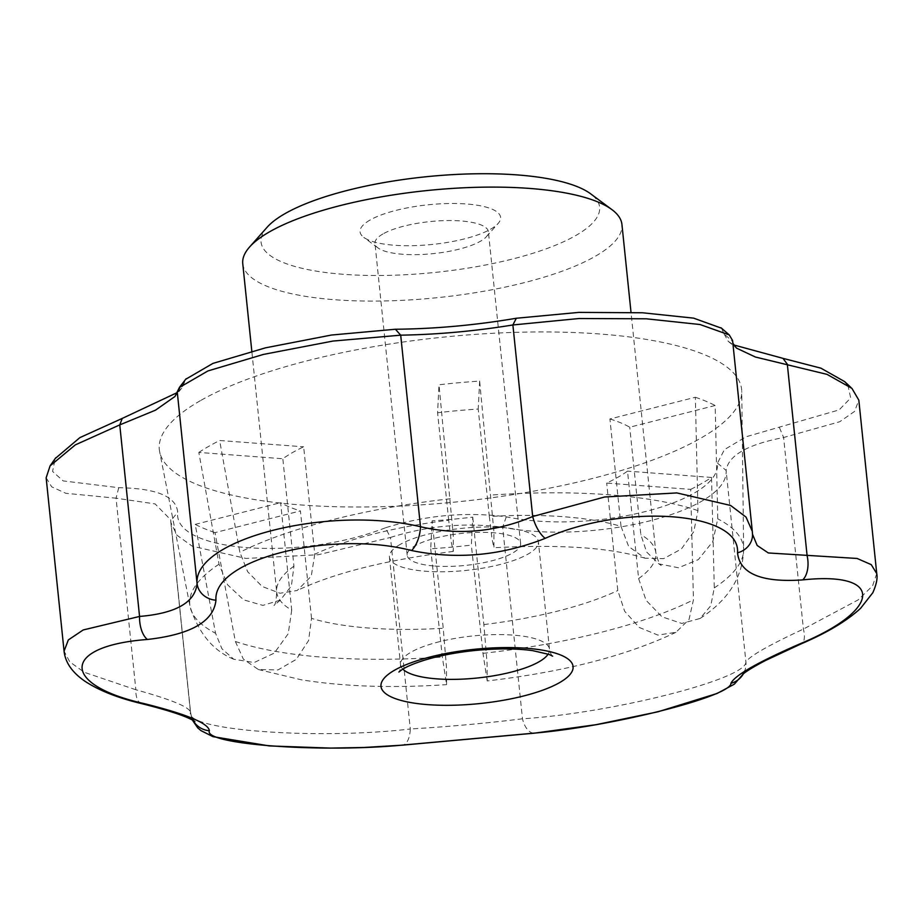 <?xml version="1.0" encoding="UTF-8"?>
<svg xmlns="http://www.w3.org/2000/svg" width="923" height="923" viewBox="0 0 923 923"><rect width="100%" height="100%" fill="white"/><g stroke="black" fill="none" stroke-linecap="round" stroke-linejoin="round"><path stroke-width="0.69" stroke-dasharray="4.62 3.46" d="M267.105 227.266A170.178 48.042 174.1 0 0 435.275 272.4A170.178 48.042 174.1 0 0 590.662 193.83M369.985 220.078A70.633 19.937 174.1 0 0 363.8 237.384A70.633 19.937 174.1 0 0 432.391 244.445A70.633 19.937 174.1 0 0 498.085 223.504A70.633 19.937 174.1 0 0 457.958 203.556A70.633 19.937 174.1 0 0 369.985 220.078M430.718 548.839L442.336 657.026L446.57 684.647L446.455 666.994L443.236 628.263L432.126 520.814L430.718 548.839A288.53 81.466 -5.9 0 0 471.353 545.147L472.761 517.122A190.6 53.811 -5.9 0 1 432.126 520.814M242.761 263.69A190.6 53.811 174.1 0 0 437.883 297.621A190.6 53.811 174.1 0 0 621.94 224.508M621.029 526.422L628.678 546.531L644.981 558.207L663.672 558.634L681.359 549.012L693.784 531.648L697.961 510.627L695.354 397.259L609.93 418.973L621.029 526.422A190.6 53.811 174.1 0 0 489.328 516.522L492.051 539.124L493.932 547.731L493.909 531.579L479.637 381.049A288.53 81.466 174.1 0 0 439.002 384.753L453.262 535.236L453.297 551.423L451.416 542.862L448.682 520.226A190.6 53.811 174.1 0 0 314.766 554.261L303.655 446.813A190.6 53.811 174.1 0 0 292.303 452.708A190.6 53.811 174.1 0 0 282.83 458.743L198.826 452.432L219.028 564.195L227.623 584.836L243.614 599.846L262.87 605.396L280.384 600.077L291.414 585.886L293.929 566.191L282.83 458.743M448.682 520.226L437.583 412.777L439.002 384.753M489.328 516.522L478.218 409.074A190.6 53.811 174.1 0 0 437.583 412.777M609.93 418.973A190.6 53.811 -5.9 0 1 629.74 427.211L715.163 405.497L717.771 518.853L712.81 541.593L698.33 559.603L678.474 567.772L658.814 563.861L646.585 551.977L640.839 534.659L629.74 427.211M690.704 489.386A288.53 81.466 -5.9 0 0 711.529 477.456L714.287 587.905L710.768 605.753L700.072 618.468L681.751 623.44L661.941 616.795L646.077 600.319L638.624 578.594L627.525 471.145A190.6 53.811 -5.9 0 1 606.688 483.075L690.704 489.386L693.45 599.835L689.031 619.483L675.959 632.301L657.926 635.105L639.258 627.455L624.663 611.268L617.799 590.524L606.688 483.075M675.959 632.301C626.602 655.78 563.688 671.99 487.217 680.943L487.09 663.245L483.871 624.571L472.761 517.122M311.524 618.364L300.425 510.915L215.001 532.629L235.353 641.473L243.36 659.126L258.359 669.533L277.95 669.948L296.306 659.357L308.582 640.55L311.524 618.364A190.6 53.811 174.1 0 0 443.236 628.263M293.929 566.191A190.6 53.811 174.1 0 0 276.692 591.989A190.6 53.811 174.1 0 0 291.714 610.126L280.615 502.677A190.6 53.811 174.1 0 0 300.425 510.915M487.217 680.943L482.983 653.334L471.353 545.147M200.36 400.686A292.706 82.643 174.1 0 0 159.633 451.67A292.706 82.643 174.1 0 0 370.827 506.923A292.706 82.643 174.1 0 0 689.4 444.275A292.706 82.643 174.1 0 0 741.746 391.514A292.706 82.643 174.1 0 0 527.414 332.072A292.706 82.643 174.1 0 0 200.36 400.686M291.714 610.126L288.23 633.697L274.293 653.103L254.148 662.541L233.75 659.253L221.935 648.765L215.544 633.247L195.191 524.391A288.53 81.466 174.1 0 0 215.001 532.629M198.826 452.432A288.53 81.466 -5.9 0 1 219.651 440.502L303.655 446.813M314.766 554.261L311.247 576.217L297.218 590.489L280.038 593.247L262.144 586.486L247.664 571.718L239.853 552.266L219.651 440.502M695.354 397.259A288.53 81.466 -5.9 0 1 715.163 405.497M847.845 385.029L850.694 397.951L839.157 409.893L745.992 436.787L724.405 449.628L717.483 463.138C721.44 502.239 593.327 534.821 506.289 516.822C466 511.573 425.699 515.242 385.376 527.818L390.487 537.44C427.88 525.729 465.273 522.326 502.677 527.241C594.689 545.193 729.182 511.019 726.113 470.442C728.351 455.454 747.515 444.482 783.615 437.514L839.722 421.742L854.56 411.427L858.828 400.155M876.746 573.587L872.581 585.863L858.125 599.915L803.414 629.071C768.328 645.419 749.153 656.403 745.911 662.01C746.58 678.959 612.168 713.156 522.476 718.798C486.098 723.286 448.693 726.678 410.285 728.997A20.421 9.542 -94.9 0 1 402.382 745.161M195.191 524.391L280.615 502.677M479.637 381.049L478.218 409.074M711.529 477.456L627.525 471.145M717.483 463.138L726.113 470.442L745.911 662.01A20.421 20.191 -163.2 0 1 745.149 669.66L745.149 669.66A20.421 20.191 -163.2 0 1 743.327 673.882M506.289 516.822L502.677 527.241L522.476 718.798A20.421 11.018 -95.5 0 0 534.579 733.15M141.692 703.649A20.421 9.807 103.7 0 1 135.854 689.758L84.351 672.325L69.767 661.883L64.068 651.165M779.462 427.649L783.615 437.514L803.414 629.071A20.421 8.353 -113.3 0 1 801.326 643.781M752.303 531.29L752.418 533.033A20.421 18.529 178 0 1 752.51 534.255M721.532 328.207L724.013 333.861L732.631 341.475L752.533 534.521L732.597 340.552M732.874 343.275L732.654 342.191M385.376 527.818C298.914 561.588 172.901 552.127 177.666 512.207C176.316 496.505 156.679 488.336 118.732 487.702L63.168 480.918L52.576 471.457L55.23 458.523M118.732 487.702L116.056 498.189L155.11 503.912L170.674 519.753L170.836 522.453L176.997 535.271L192.296 546.22L246.06 558.438L318.297 554.735L390.487 537.44L410.285 728.997C316.312 740.05 183.954 730.139 190.542 712.487L190.553 712.095C190.934 715.544 192.388 718.682 194.891 721.521M46.15 477.779L51.688 486.825L65.856 493.309L116.056 498.189L135.854 689.758C171.713 699.68 189.942 707.26 190.542 712.487L170.743 520.93L177.666 512.207M177.262 391.952L184.196 382.918L185.719 379.261M177.101 392.656L181.704 388.098L184.196 382.918M724.013 333.861L728.259 341.36L733.623 344.914M193.022 720.355A20.421 20.214 -174.3 0 1 190.542 712.487L192.319 719.975M399.913 544.582A74.878 21.137 174.1 0 0 389.425 557.088A74.878 21.137 174.1 0 0 466.069 570.414A74.878 21.137 174.1 0 0 538.386 541.686A74.878 21.137 174.1 0 0 482.66 527.045A74.878 21.137 174.1 0 0 399.913 544.582M434.825 566.041A57.018 16.095 174.1 0 0 492.628 560.607A57.018 16.095 174.1 0 0 520.618 543.52A57.018 16.095 174.1 0 0 478.183 532.375A57.018 16.095 174.1 0 0 415.177 545.724A57.018 16.095 174.1 0 0 407.181 555.242A57.018 16.095 174.1 0 0 434.825 566.041M382.964 233.946A57.018 16.095 174.1 0 0 374.969 243.464A57.018 16.095 174.1 0 0 377.969 247.918A57.018 16.095 174.1 0 0 433.337 253.617A57.018 16.095 174.1 0 0 486.375 236.715A57.018 16.095 174.1 0 0 488.394 231.742A57.018 16.095 174.1 0 0 445.959 220.585A57.018 16.095 174.1 0 0 382.964 233.946M402.832 669.117A74.878 21.137 -5.9 0 1 400.536 664.687A74.878 21.137 -5.9 0 1 411.035 652.18A74.878 21.137 -5.9 0 1 493.77 634.643A74.878 21.137 -5.9 0 1 549.497 649.296A74.878 21.137 -5.9 0 1 548.158 654.107M638.624 578.594A190.6 53.811 174.1 0 0 655.861 552.808A190.6 53.811 174.1 0 0 640.839 534.659M483.871 624.571A190.6 53.811 174.1 0 0 617.799 590.524M714.287 587.905A278.342 78.593 174.1 0 0 743.65 549.462A278.342 78.593 174.1 0 0 717.771 518.853M482.983 653.334A278.342 78.593 174.1 0 0 693.45 599.835M235.353 641.473A278.342 78.593 174.1 0 0 442.336 657.026M219.028 564.195A278.342 78.593 174.1 0 0 190.08 606.665A278.342 78.593 174.1 0 0 215.544 633.247M450.332 498.766A278.342 78.593 174.1 0 0 239.853 552.266M697.961 510.627A278.342 78.593 174.1 0 0 490.967 495.074M389.425 557.088L400.536 664.687C400.432 668.737 399.878 671.194 398.874 672.036M552.635 656.149C551.562 655.688 550.523 653.403 549.497 649.296L538.386 541.686M658.826 563.849L661.272 565.43C659.83 565.28 658.03 561.069 655.861 552.808L631.009 312.286M280.384 600.077L273.981 605.453C275.366 605.015 276.265 600.515 276.692 591.989L251.817 351.282M700.072 618.468C728.305 600.031 742.83 577.037 743.65 549.462L741.746 391.514M233.75 659.253C213.213 650.83 198.664 633.305 190.08 606.665L159.633 451.67M453.297 551.423C386.345 559.903 334.322 572.918 297.218 590.489M742.646 674.494L745.149 669.66L743.511 673.721M50.603 465.146L50.107 465.861M181.716 388.156L175.035 396.463M728.247 341.372L736.508 348.133M850.937 387.487L851.917 388.398M170.847 522.453L190.553 713.191M170.674 519.753L190.553 712.095M644.981 558.207C611.003 547.685 560.653 544.189 493.932 547.731M258.359 669.533L301.163 679.766C343.621 686.62 392.09 688.246 446.57 684.647M520.618 543.52L488.394 231.742M407.181 555.242L374.969 243.464M486.375 236.715L498.085 223.504M377.969 247.918L363.8 237.384"/><path stroke-width="1.38" d="M631.009 312.286L621.94 224.508A190.6 53.811 174.1 0 0 611.914 209.613L590.662 193.83A170.178 48.042 174.1 0 0 448.105 174.909A170.178 48.042 174.1 0 0 284.919 213.686A170.178 48.042 174.1 0 0 267.105 227.266L249.533 247.064A190.6 53.811 174.1 0 0 242.761 263.69L251.817 351.282M611.914 209.613A190.6 53.811 174.1 0 0 452.247 188.43A190.6 53.811 174.1 0 0 269.481 231.858A190.6 53.811 174.1 0 0 249.533 247.064M743.327 673.882A20.421 20.191 -163.2 0 1 730.935 683.308C734.616 675.474 757.46 662.379 799.48 644.046C882.111 609.918 884.246 571.175 802.722 579.898C761.533 582.725 739.808 573.691 737.523 552.796A20.421 18.529 178 0 0 752.51 534.255L757.16 545.458L768.34 552.958L857.098 558.461L871.243 564.634L876.746 573.587L858.828 400.155L851.952 388.398L827.066 374.38L755.395 357.028L736.531 348.133L732.874 343.275M876.746 573.587L876.746 573.587C877.727 578.19 876.423 584.571 872.823 592.716L860.582 608.338C846.795 620.983 827.043 632.786 801.326 643.781A20.421 8.353 -113.3 0 1 799.48 644.046M743.511 673.721L734.327 684.174L717.079 693.485L657.926 711.806L595.981 724.693L534.579 733.15A20.421 11.018 -95.5 0 0 535.398 733.012C613.368 726.228 731.397 696.254 730.935 683.308M737.523 552.796C740.754 511.607 624.859 502.804 545.228 538.351C501.062 555.738 456.481 559.788 411.485 550.512C330.653 529.606 212.625 559.511 215.959 600.204C213.663 621.491 190.819 634.574 147.415 639.466A20.421 10.049 -95.4 0 1 139.558 616.449C176.016 613.368 195.18 602.396 197.061 583.521C193.565 539.24 327.965 504.985 420.496 526.721C458.246 535.513 495.639 532.11 532.686 516.522L604.6 497.001L676.801 492.917L730.601 505.458L746.026 517.088L752.303 531.29L752.51 534.255M752.303 531.29L732.597 340.552L729.262 334.922L700.061 324.527L646.181 318.793L578.986 318.527L512.888 324.965C474.93 331.161 437.525 334.553 400.697 335.164L333.041 341.049L263.436 354.42L207.917 370.942L179.374 387.498L174.989 396.452L155.56 410.135L119.759 424.892L75.317 444.874L50.096 465.861L46.15 477.779L64.068 651.165L68.337 639.927L83.22 629.947L139.558 616.449L119.759 424.892L122.228 418.419L177.101 392.656M147.415 639.466C61.91 645.915 59.776 684.601 144.173 703.614A20.421 9.807 103.7 0 1 141.692 703.649C166.717 709.914 183.539 715.325 192.157 719.894L194.891 721.521M215.959 600.204A20.421 18.506 -178.1 0 1 197.061 583.521L177.262 391.952M144.173 703.614C186.746 714.24 208.471 723.274 209.371 730.716C203.268 744.226 319.173 752.96 401.667 745.173L535.398 733.012M411.485 550.512A20.421 9.322 -77.1 0 0 420.496 526.721L400.697 335.164L395.402 329.246C435.102 328.865 475.403 325.196 516.315 318.25L578.836 312.389L642.5 312.77L693.588 318.135L721.532 328.207M733.623 344.914L782.958 358.355L787.319 364.204L807.117 555.773A20.421 11.491 85 0 1 802.722 579.898M545.228 538.351A20.421 7.846 -112.6 0 1 532.686 516.522L512.888 324.965L516.315 318.25M55.23 458.523L79.874 437.617L122.228 418.419M185.719 379.261L212.936 363.397L265.466 347.844L331.461 335.037L395.402 329.246M782.958 358.355L820.916 368.173L844.73 381.661L847.845 385.029M534.579 733.15L402.382 745.161A20.421 9.542 -94.9 0 1 401.667 745.173M209.371 730.716A20.421 20.214 -174.3 0 1 193.022 720.355M559.546 682.639A96.569 27.263 -5.9 0 1 403.755 701.122A96.569 27.263 -5.9 0 1 407.216 664.248A96.569 27.263 -5.9 0 1 535.017 649.088A96.569 27.263 -5.9 0 1 559.546 682.639M548.158 654.107A74.878 21.137 -5.9 0 1 539.009 661.803A74.878 21.137 -5.9 0 1 464.35 679.028A74.878 21.137 -5.9 0 1 402.832 669.117M398.874 672.036L401.92 669.694C406.812 666.441 415.05 663.049 426.657 659.518C441.332 655.261 457.796 652.203 476.072 650.369C497.774 648.35 516.638 648.442 532.663 650.634L549.012 654.419L552.635 656.149M64.068 651.165C65.302 662.506 72.236 672.521 84.881 681.197C98.98 690.496 117.913 697.973 141.692 703.649M801.326 643.781L765.755 660.372C745.265 671.09 742.473 674.667 742.646 674.494L742.657 674.482M55.772 457.75L50.107 465.861M186.1 378.765L179.362 387.487M721.013 327.757L729.262 334.922M844.718 381.672L850.937 387.487M402.382 745.161L364.193 747.468L330.538 748.091L269.481 745.934L212.959 736.646L200.983 730.635L197.672 727.809L192.319 719.975"/></g></svg>
